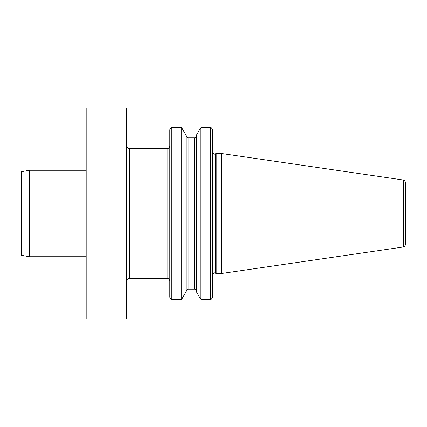 <?xml version="1.0" encoding="UTF-8"?>
<svg xmlns="http://www.w3.org/2000/svg" width="427" height="427" viewBox="0 0 427 427"><rect width="100%" height="100%" fill="white"/><g stroke="black" fill="none" stroke-linecap="round" stroke-linejoin="round"><path stroke-width="0.64" d="M86.19 318.862L86.19 108.138L126.712 108.138L126.712 318.862L86.19 318.862M216.169 273.542L216.169 153.458L221.266 153.458L221.266 273.542L216.169 273.542L215.507 273.232L215.507 153.768L214.648 153.955C214.354 154.542 213.681 153.869 212.625 151.932M403.339 180.007L403.339 246.993C404.086 247.34 404.855 246.448 405.65 244.319L405.65 182.681C404.855 180.552 404.086 179.66 403.339 180.007L221.266 153.458M196.415 213.5L196.415 135.242L200.754 127.726L200.754 299.274L196.415 291.758L196.415 213.5M169.802 297.251L169.802 129.749C170.859 127.817 171.537 127.139 171.83 127.726L171.83 299.274C171.537 299.861 170.859 299.183 169.802 297.251M181.726 127.726L186.065 135.242L186.065 291.758L181.726 299.274L181.726 127.726L171.83 127.726M210.596 127.726L210.596 299.274C210.89 299.861 211.562 299.183 212.625 297.251L212.625 129.749C211.562 127.817 210.89 127.139 210.596 127.726L200.754 127.726M21.35 213.5L21.35 171.702L29.452 170.277L29.452 256.723L21.35 255.298L21.35 213.5M169.802 281.041C169.642 279.397 168.74 278.5 167.101 278.34L167.101 148.66L129.413 148.66L129.413 278.34C127.774 278.5 126.872 279.397 126.712 281.041M188.093 137.857L188.093 289.143L194.386 289.143L194.386 137.857L188.093 137.857C187.8 138.439 187.122 137.766 186.065 135.829M215.507 273.232L214.648 273.045C214.354 272.458 213.681 273.131 212.625 275.068M129.413 148.66C128.602 148.116 128.047 149.712 126.712 145.959M403.339 246.993L221.266 273.542M167.101 148.66C168.74 148.5 169.642 147.603 169.802 145.959M167.101 278.34L129.413 278.34M181.726 299.274L171.83 299.274M210.596 299.274L200.754 299.274M194.386 289.143C194.781 288.588 195.454 289.26 196.415 291.171M194.386 137.857C194.781 138.412 195.454 137.74 196.415 135.829M188.093 289.143C187.8 288.561 187.122 289.234 186.065 291.171M215.507 153.768L216.169 153.458M86.19 256.723L29.452 256.723M86.19 170.277L29.452 170.277"/></g></svg>
